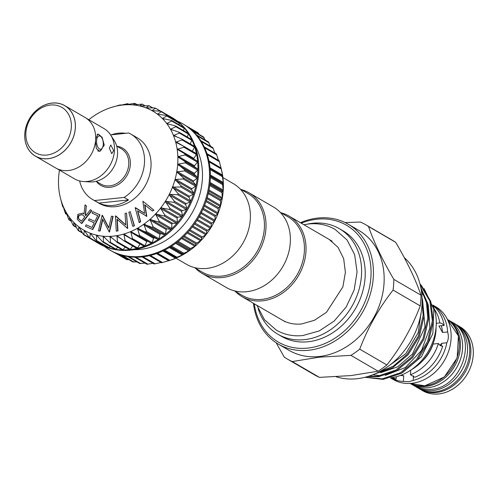 <?xml version="1.0" encoding="UTF-8"?>
<svg xmlns="http://www.w3.org/2000/svg" width="497" height="497" viewBox="0 0 497 497"><rect width="100%" height="100%" fill="white"/><g stroke="black" fill="none" stroke-linecap="round" stroke-linejoin="round"><path stroke-width="0.75" d="M415.604 386.56A37.026 30.286 -59.8 0 0 416.797 387.3A37.026 30.286 -59.8 0 0 432.899 390.58A37.026 30.286 -59.8 0 0 465.621 361.462A37.026 30.286 -59.8 0 0 454.059 323.311A37.026 30.286 -59.8 0 0 452.823 322.634M416.797 387.3L418.971 388.567A37.026 30.286 -59.8 0 0 435.074 391.847A37.026 30.286 -59.8 0 0 467.795 362.729A37.026 30.286 -59.8 0 0 456.234 324.578L454.059 323.311M97.108 134.42A8.455 4.175 -96 0 1 97.524 134.333A8.455 4.175 -96 0 1 100.034 135.569L101.208 136.892A6.703 3.311 84 0 0 96.586 140.639A6.703 3.311 84 0 0 98.468 148.075A6.703 3.311 84 0 0 102.37 147.876A6.703 3.311 84 0 0 103.258 144.521A6.703 3.311 84 0 0 101.208 136.892M50.408 105.047A26.235 21.464 -59.8 0 0 25.925 132.438A26.235 21.464 -59.8 0 0 46.824 155.045A26.235 21.464 -59.8 0 0 71.313 127.654A26.235 21.464 -59.8 0 0 50.408 105.047M48.079 158.667A29.155 23.844 120.2 0 1 24.85 133.55A29.155 23.844 120.2 0 1 52.061 103.115A29.155 23.844 120.2 0 1 75.283 128.232A29.155 23.844 120.2 0 1 48.079 158.667M35.368 156.133L55.658 167.949A29.211 23.893 -59.8 0 0 68.362 170.539A29.211 23.893 -59.8 0 0 94.175 147.566A29.211 23.893 -59.8 0 0 85.055 117.466L64.765 105.65A29.211 23.893 -59.8 0 0 52.061 103.059A29.211 23.893 -59.8 0 0 26.248 126.033A29.211 23.893 -59.8 0 0 35.368 156.133A29.211 23.893 -59.8 0 0 48.072 158.723A29.211 23.893 -59.8 0 0 73.885 135.749A29.211 23.893 -59.8 0 0 64.765 105.65M109.34 148.069L110.806 145.012L113.689 150.597L111.726 153.703L109.34 148.069M95.685 138.831L97.984 133.991L102.14 137.309L104.271 145.112L99.816 151.386L96.325 148.51L95.511 141.303M86.329 118.274L103.867 128.487A29.155 23.844 120.2 0 1 110.614 134.96L114.111 140.34A26.03 21.29 120.2 0 1 114.316 166.066A26.03 21.29 120.2 0 1 93.219 181.859A26.03 21.29 120.2 0 1 89.895 181.933L83.484 181.542A29.155 23.844 120.2 0 1 74.525 178.87L56.987 168.657M110.614 134.96A29.155 23.844 120.2 0 1 110.837 163.768A29.155 23.844 120.2 0 1 87.205 181.455A29.155 23.844 120.2 0 1 83.484 181.542M130.73 134.01L137.253 137.806A37.896 31 120.2 0 1 149.088 176.857A37.896 31 120.2 0 1 115.596 206.671A37.896 31 120.2 0 1 99.108 203.31L92.585 199.508A37.896 31 -59.8 0 0 94.554 200.54L124.151 197.421A37.896 31 -59.8 0 0 144.329 164.6A37.896 31 -59.8 0 0 130.73 134.01A37.896 31 -59.8 0 0 128.766 132.979L110.57 134.898M125.71 133.302A37.896 31 -59.8 0 0 118.597 133.177A37.896 31 -59.8 0 0 111.353 134.811M124.151 197.421L128.499 199.956L98.897 203.074A37.896 31 -59.8 0 0 113.422 205.404A37.896 31 -59.8 0 0 128.499 199.956M154.362 263.969L160.978 262.478M147.013 264.267L152.995 263.298M139.85 263.466L144.969 263.124M133.041 261.832L136.961 261.925M116.882 253.545L127.437 259.689L126.561 259.546L114.403 252.47M121.367 256.39L112.67 251.612M199.235 134.463L197.893 133.003M205.36 140.111L203.447 137.135M210.598 146.335L208.405 142.049M212.921 147.795L214.959 153.088M216.462 154.126L218.438 160.32M219.227 160.997L221.041 168.023M221.177 168.328L221.855 171.328A68.803 56.279 120.2 0 1 222.681 175.839L221.115 168.011L208.939 160.916L221.115 167.998M222.296 176.006L222.296 175.64L222.681 175.839A68.803 56.279 120.2 0 1 223.346 183.219L222.296 175.64L210.088 168.533M222.563 183.94L223.346 183.219A68.803 56.279 120.2 0 1 223.203 190.786L222.563 183.94M221.979 192.016L223.203 190.786A68.803 56.279 120.2 0 1 222.258 198.44L221.979 192.016M220.544 200.129L222.258 198.44A68.803 56.279 120.2 0 1 220.513 206.075L220.544 200.129M218.282 208.162L220.513 206.075A68.803 56.279 120.2 0 1 218.009 213.586L218.282 208.162M215.226 216.015L218.009 213.586A68.803 56.279 120.2 0 1 214.766 220.879L215.226 216.015M211.411 223.569L214.766 220.879A68.803 56.279 120.2 0 1 210.827 227.843L211.411 223.569M206.889 230.738L210.827 227.843A68.803 56.279 120.2 0 1 206.261 234.398L206.889 230.738M201.726 237.417L206.261 234.398A68.803 56.279 120.2 0 1 201.111 240.442L201.726 237.417M195.992 243.511L201.111 240.442A68.803 56.279 120.2 0 1 195.458 245.903L195.992 243.511M189.761 248.947L195.458 245.903A68.803 56.279 120.2 0 1 189.376 250.699L189.761 248.947M183.12 253.644L189.376 250.699A68.803 56.279 120.2 0 1 182.946 254.775L183.12 253.644M176.155 257.545L182.946 254.775A68.803 56.279 120.2 0 1 176.255 258.067L176.155 257.545L163.762 250.563L175.975 257.676M176.255 258.067A68.803 56.279 120.2 0 1 170.017 260.347L176.497 257.931M149.355 255.682L161.5 262.758L169.396 260.534M177.41 121.169A72.885 59.615 120.2 0 1 182.977 123.946A72.885 59.615 120.2 0 1 205.727 199.048A72.885 59.615 120.2 0 1 141.316 256.377A72.885 59.615 120.2 0 1 109.62 249.91A72.885 59.615 120.2 0 1 104.457 246.45M182.977 123.946L183.847 124.455A72.885 59.615 120.2 0 1 185.971 125.766A72.885 59.615 120.2 0 1 191.5 129.972A72.885 59.615 120.2 0 1 196.439 134.948A72.885 59.615 120.2 0 1 200.707 140.639A72.885 59.615 120.2 0 1 204.255 146.963A72.885 59.615 120.2 0 1 207.025 153.834A72.885 59.615 120.2 0 1 208.988 161.158A72.885 59.615 120.2 0 1 210.119 168.837A72.885 59.615 120.2 0 1 210.393 176.77A72.885 59.615 120.2 0 1 209.815 184.847A72.885 59.615 120.2 0 1 208.386 192.954A72.885 59.615 120.2 0 1 206.137 200.993A72.885 59.615 120.2 0 1 203.08 208.846A72.885 59.615 120.2 0 1 199.272 216.406A72.885 59.615 120.2 0 1 194.762 223.582A72.885 59.615 120.2 0 1 189.605 230.26A72.885 59.615 120.2 0 1 183.878 236.367A72.885 59.615 120.2 0 1 177.653 241.809A72.885 59.615 120.2 0 1 171.011 246.512A72.885 59.615 120.2 0 1 164.053 250.42A72.885 59.615 120.2 0 1 156.859 253.476A72.885 59.615 120.2 0 1 149.541 255.644A72.885 59.615 120.2 0 1 142.185 256.881A72.885 59.615 120.2 0 1 134.904 257.185A72.885 59.615 120.2 0 1 127.785 256.545A72.885 59.615 120.2 0 1 120.926 254.967A72.885 59.615 120.2 0 1 114.422 252.476A72.885 59.615 120.2 0 1 110.489 250.42L109.62 249.91M194.781 145.223A66.468 54.372 120.2 0 1 193.575 210.206A66.468 54.372 120.2 0 1 140.272 249.401A66.468 54.372 120.2 0 1 133.948 249.68M113.067 106.954L120.367 104.861L119.379 105.482L127.692 103.687L126.3 104.743L133.973 103.426L134.942 103.451L133.109 104.904L142.018 104.153L139.719 105.948L148.827 105.78L146.037 107.861L154.437 107.93L155.281 108.321L151.983 110.632L160.506 111.229L161.283 111.738L161.308 111.403L173.484 118.497A0.727 0.596 120.2 0 1 173.503 118.51A72.885 59.615 -59.8 0 0 171.378 117.199L172.248 117.702A72.885 59.615 120.2 0 1 195.004 192.805A72.885 59.615 120.2 0 1 130.593 250.134A72.885 59.615 120.2 0 1 98.897 243.667L98.027 243.163A72.885 59.615 -59.8 0 0 101.96 245.22A72.885 59.615 -59.8 0 0 108.464 247.711A72.885 59.615 -59.8 0 0 115.323 249.283A72.885 59.615 -59.8 0 0 122.442 249.929A72.885 59.615 -59.8 0 0 129.723 249.624A0.727 0.596 120.2 0 1 129.251 249.413M96.294 241.921A0.727 0.596 120.2 0 1 95.921 241.865A72.885 59.615 -59.8 0 0 98.027 243.163M178.522 122.616A0.727 0.596 120.2 0 1 179.038 122.709A72.885 59.615 -59.8 0 0 173.503 118.51A0.727 0.596 120.2 0 1 173.751 118.994L161.283 111.738L157.468 114.204L166.054 115.36L166.762 115.981L162.42 118.541L171.018 120.274L171.633 120.988L166.775 123.585L175.317 125.896L175.839 126.704L170.471 129.263L178.895 132.152L179.324 133.041L173.478 135.532L181.716 138.961L182.032 139.918L175.714 142.241L183.722 146.236L183.933 147.242L177.174 149.299L184.903 153.865L184.996 154.915L177.839 156.717L185.238 161.755L185.219 162.83L177.702 164.246L184.716 169.794L184.58 170.881L176.758 171.9L183.356 177.876L183.107 178.963L175.025 179.535L181.163 185.89L180.802 186.959L172.502 187.089L178.174 193.724L177.715 194.768L169.278 194.339L169.452 195.097L174.428 201.285L173.869 202.279L165.327 201.347L169.98 208.46L169.328 209.392L160.78 207.864L160.835 208.61L164.886 215.151L164.153 216.015L155.604 213.94L159.214 221.277L158.406 222.053L149.951 219.401L153.039 226.744L152.175 227.427L143.869 224.197L146.453 231.484L145.534 232.068L137.439 228.272L139.539 235.435L138.582 235.901L130.748 231.565L132.388 238.535L131.407 238.889L123.89 234.031L125.101 240.753L124.107 240.983L116.95 235.64L117.553 242.536L110.067 236.373L110.508 242.418L109.539 242.393L103.221 236.212L103.401 241.84L102.935 242.114L115.149 249.221A0.727 0.596 120.2 0 0 115.863 249.096L103.401 241.84L102.457 241.691L96.611 235.162L96.548 240.331L96.169 240.567L108.358 247.661A0.727 0.596 120.2 0 0 109.011 247.593L95.648 240.057L90.33 233.255L89.746 238.106L101.922 245.195A0.727 0.596 120.2 0 0 102.506 245.17L89.199 237.516L84.353 230.471L83.751 234.77L95.921 241.865A0.727 0.596 120.2 0 1 95.902 241.853M84.384 230.49L84.353 230.471A68.803 56.279 -59.8 0 0 90.292 233.242A68.803 56.279 -59.8 0 0 96.611 235.162A68.803 56.279 -59.8 0 0 103.221 236.212A68.803 56.279 -59.8 0 0 110.03 236.373A68.803 56.279 -59.8 0 0 113.484 236.118A68.803 56.279 -59.8 0 0 116.95 235.64A68.803 56.279 -59.8 0 0 123.89 234.031A68.803 56.279 -59.8 0 0 130.748 231.565A68.803 56.279 -59.8 0 0 137.439 228.272A68.803 56.279 -59.8 0 0 143.869 224.197A68.803 56.279 -59.8 0 0 149.951 219.401A68.803 56.279 -59.8 0 0 155.604 213.94A68.803 56.279 -59.8 0 0 160.755 207.895A68.803 56.279 -59.8 0 0 165.327 201.347A68.803 56.279 -59.8 0 0 169.26 194.377A68.803 56.279 -59.8 0 0 172.502 187.089A68.803 56.279 -59.8 0 0 175.012 179.579A68.803 56.279 -59.8 0 0 176.752 171.943A68.803 56.279 -59.8 0 0 177.696 164.29A68.803 56.279 -59.8 0 0 177.839 156.717A68.803 56.279 -59.8 0 0 177.174 149.336A68.803 56.279 -59.8 0 0 175.714 142.241L176.305 142.763M89.373 237.759L83.192 234.106L78.874 226.887L78.259 230.608L82.632 233.155M82.434 232.82L77.718 229.862L73.923 222.544A68.803 56.279 -59.8 0 0 78.874 226.887L79.228 227.315M76.395 227.278L72.842 224.849L69.568 217.5A68.803 56.279 -59.8 0 0 73.923 222.544L73.351 225.663L76.513 227.502M71.208 221.14L69.164 219.947L68.636 219.14L65.877 211.821A68.803 56.279 -59.8 0 0 69.568 217.5L69.095 220.016L71.27 221.283M66.878 214.443L65.579 213.685L65.157 212.797L62.889 205.584A68.803 56.279 -59.8 0 0 65.877 211.821L65.548 213.735L66.909 214.524M63.423 207.261L62.448 205.92L60.646 198.875A68.803 56.279 -59.8 0 0 62.889 205.584L62.759 206.901L63.436 207.299M60.646 198.875L60.013 196.284A68.803 56.279 -59.8 0 0 60.646 198.875L60.578 198.657M59.193 191.817L59.186 191.78A68.803 56.279 -59.8 0 0 60.013 196.284M151.983 110.632L152.007 110.645A68.803 56.279 -59.8 0 0 146.068 107.874A68.803 56.279 -59.8 0 0 139.75 105.954A68.803 56.279 -59.8 0 0 133.146 104.904A68.803 56.279 -59.8 0 0 126.331 104.743A68.803 56.279 -59.8 0 0 119.41 105.476A68.803 56.279 -59.8 0 0 112.477 107.085A68.803 56.279 -59.8 0 0 111.856 107.271A68.803 56.279 -59.8 0 0 105.612 109.551A68.803 56.279 -59.8 0 0 98.922 112.844A68.803 56.279 -59.8 0 0 92.492 116.919A68.803 56.279 -59.8 0 0 88.801 119.709M175.714 142.241A68.803 56.279 -59.8 0 0 173.478 135.532A68.803 56.279 -59.8 0 0 170.49 129.295A68.803 56.279 -59.8 0 0 166.793 123.616A68.803 56.279 -59.8 0 0 162.444 118.566A68.803 56.279 -59.8 0 0 157.493 114.229L157.543 114.26M166.793 123.616L167.501 123.964M170.49 129.295L171.161 129.705M173.478 135.532L174.112 135.998M184.052 146.422L196.191 153.492A0.727 0.596 120.2 0 1 196.396 154.505L193.836 158.394A0.727 0.596 -59.8 0 0 193.706 158.99M185.002 153.921L197.371 161.121A0.727 0.596 120.2 0 1 197.464 162.177L194.557 165.781A0.727 0.596 -59.8 0 0 194.588 166.799L197.7 169.011A0.727 0.596 120.2 0 1 197.682 170.092L194.464 173.372A0.727 0.596 -59.8 0 0 194.389 174.404L197.185 177.05A0.727 0.596 120.2 0 1 197.048 178.143L193.569 181.045A0.727 0.596 -59.8 0 0 193.389 182.088L195.818 185.132A0.727 0.596 120.2 0 1 195.57 186.22L191.873 188.711A0.727 0.596 -59.8 0 0 191.587 189.742L193.625 193.147A0.727 0.596 120.2 0 1 193.271 194.215L189.407 196.265A0.727 0.596 -59.8 0 0 189.015 197.272L190.637 200.987A0.727 0.596 120.2 0 1 190.177 202.024L186.201 203.596A0.727 0.596 -59.8 0 0 185.716 204.565L186.897 208.541A0.727 0.596 120.2 0 1 186.332 209.535L182.3 210.616A0.727 0.596 -59.8 0 0 181.722 211.536L182.442 215.717A0.727 0.596 120.2 0 1 181.796 216.655L177.752 217.22A0.727 0.596 -59.8 0 0 177.094 218.077L177.348 222.414A0.727 0.596 120.2 0 1 176.615 223.271L172.627 223.327A0.727 0.596 -59.8 0 0 171.894 224.104L171.676 228.533A0.727 0.596 120.2 0 1 170.875 229.31L166.986 228.844A0.727 0.596 -59.8 0 0 166.184 229.539L165.507 234A0.727 0.596 120.2 0 1 164.637 234.69L160.904 233.708A0.727 0.596 -59.8 0 0 160.059 234.311L158.916 238.746A0.727 0.596 120.2 0 1 158.003 239.324L154.474 237.846A0.727 0.596 -59.8 0 0 153.585 238.349L152.001 242.691A0.727 0.596 120.2 0 1 151.045 243.163L138.582 235.901M147.572 241.138A0.727 0.596 -59.8 0 0 146.851 241.598L144.851 245.798A0.727 0.596 120.2 0 1 143.875 246.145L131.674 239.045M140.03 243.915A0.727 0.596 -59.8 0 0 139.961 244.015L137.563 248.009A0.727 0.596 120.2 0 1 136.576 248.239L124.579 241.256M222.911 177.572L233.391 183.673A46.643 38.157 120.2 0 1 250.264 219.73A46.643 38.157 120.2 0 1 227.036 260.552A46.643 38.157 120.2 0 1 186.443 264.286L175.969 258.185M195.358 268.132A46.643 38.157 -59.8 0 0 202.099 273.406L226.446 287.583A46.643 38.157 -59.8 0 0 267.032 283.849A46.643 38.157 -59.8 0 0 290.267 243.021A46.643 38.157 -59.8 0 0 273.393 206.963L249.04 192.786A46.643 38.157 -59.8 0 0 241.132 189.525M202.099 273.406A46.643 38.157 -59.8 0 0 242.685 269.672A46.643 38.157 -59.8 0 0 265.92 228.844A46.643 38.157 -59.8 0 0 249.04 192.786M194.358 267.548L202.105 272.058A45.482 37.2 -59.8 0 0 241.679 268.417A45.482 37.2 -59.8 0 0 264.329 228.614A45.482 37.2 -59.8 0 0 247.879 193.457L240.132 188.947M280.128 212.238L287.875 216.748A45.482 37.2 120.2 0 1 304.326 251.904A45.482 37.2 120.2 0 1 281.675 291.708A45.482 37.2 120.2 0 1 242.101 295.348L234.354 290.838M281.128 212.822A46.643 38.157 120.2 0 1 289.043 216.077A46.643 38.157 120.2 0 1 305.916 252.134A46.643 38.157 120.2 0 1 282.687 292.963A46.643 38.157 120.2 0 1 242.095 296.697A46.643 38.157 120.2 0 1 235.354 291.422M307.45 224.11A61.075 49.961 120.2 0 1 339.345 228.676A61.075 49.961 120.2 0 1 361.443 275.885A61.075 49.961 120.2 0 1 331.021 329.343A61.075 49.961 120.2 0 1 277.873 334.232A61.075 49.961 120.2 0 1 258.167 308.743M339.345 228.676L342.967 230.782A61.075 49.961 120.2 0 1 365.065 277.997A61.075 49.961 120.2 0 1 334.649 331.456A61.075 49.961 120.2 0 1 281.501 336.345L277.873 334.232M438.665 393.941A37.026 30.286 -59.8 0 0 471.386 364.817A37.026 30.286 -59.8 0 0 459.831 326.666L457.395 325.249A37.026 30.286 120.2 0 1 468.951 363.4A37.026 30.286 120.2 0 1 436.236 392.524A37.026 30.286 120.2 0 1 420.127 389.238L422.562 390.661A37.026 30.286 -59.8 0 0 438.665 393.941M447.443 319.453L449.133 320.441A37.026 30.286 -59.8 0 1 460.694 358.592A37.026 30.286 -59.8 0 1 427.973 387.716A37.026 30.286 -59.8 0 1 411.87 384.429L410.18 383.448A37.026 30.286 -59.8 0 0 425.799 386.449A37.026 30.286 -59.8 0 0 458.414 357.654A37.026 30.286 -59.8 0 0 447.449 319.465M442.237 346.117L440.286 345.626L438.366 343.514L433.117 344.067A36.293 29.69 120.2 0 1 421.717 361.723M403.359 381.441A42.127 34.461 120.2 0 1 390.53 377.894L393.407 379.584A42.127 34.461 -59.8 0 0 411.727 383.317A42.127 34.461 -59.8 0 0 448.959 350.18A42.127 34.461 -59.8 0 0 435.807 306.773L432.856 305.059A42.127 34.461 120.2 0 1 447.623 331.928C448.779 336.059 448.524 339.668 446.846 342.768A42.127 34.461 120.2 0 1 413.193 380.41L408.988 381.721L403.359 381.441L403.757 375.825L401.11 375.173M436.086 327.268A42.127 34.461 120.2 0 1 411.367 369.712M436.285 323.305L439.839 322.932L441.876 323.404L444.188 325.448L438.938 326.001L442.523 332.468L447.623 331.928M446.846 342.768L441.746 343.303L439.957 345.415M410.777 370.116L410.441 374.744L414.809 377.273A42.127 34.461 120.2 0 0 442.709 346.067L442.473 346.098M396.271 376.738L396.09 379.242L392.68 377.509M287.247 358.989L314.408 374.806A77.749 63.597 -59.8 0 0 319.428 377.372L350.994 375.583L378.093 371.197A77.749 63.597 -59.8 0 0 386.89 364.953C400.893 347.092 412.007 327.405 420.232 305.903A77.749 63.597 -59.8 0 0 421.002 295.199C415.554 279.382 407.111 261.757 395.68 242.325A77.749 63.597 -59.8 0 0 392.667 240.43L365.5 224.607A77.749 63.597 120.2 0 1 368.519 226.508C373.968 242.319 382.404 259.943 393.835 279.376A77.749 63.597 120.2 0 1 393.071 290.08C379.068 307.947 367.954 327.635 359.729 349.136A77.749 63.597 120.2 0 1 350.925 355.374L319.36 357.163L292.267 361.555A77.749 63.597 120.2 0 1 287.247 358.989A77.749 63.597 120.2 0 1 284.234 357.088L276.177 342.781M278.332 344.11L289.055 350.36A69.387 56.757 -59.8 0 0 319.236 356.511A69.387 56.757 -59.8 0 0 380.553 301.934A69.387 56.757 -59.8 0 0 358.89 230.44L348.167 224.197A69.387 56.757 120.2 0 1 369.83 295.69A69.387 56.757 120.2 0 1 308.507 350.267A69.387 56.757 120.2 0 1 278.332 344.11A69.387 56.757 120.2 0 1 253.464 303.319M345.123 222.569L360.487 222.041A77.749 63.597 120.2 0 1 365.5 224.607M254.284 303.797A67.635 55.322 -59.8 0 0 307.761 348.093A67.635 55.322 -59.8 0 0 370.886 277.481A67.635 55.322 -59.8 0 0 316.999 219.202A67.635 55.322 -59.8 0 0 301.232 223.178M300.412 222.699A69.387 56.757 120.2 0 1 317.987 218.04A69.387 56.757 120.2 0 1 348.167 224.197M432.949 305.388A49.271 40.3 120.2 0 1 390.996 377.757M404.241 257.583A69.679 56.993 120.2 0 1 416.604 329.231A69.679 56.993 120.2 0 1 356.896 378.733A69.679 56.993 120.2 0 1 336.146 376.769M424.146 288.732L433.813 309.059L432.85 333.655L421.462 356.722L402.371 372.731M420.151 284.588L429.88 301.027L432.347 320.838L427.582 341.414L416.356 359.648L400.42 372.781L382.236 378.851L365.351 377.198M365.003 377.285L383.162 379.391L401.346 373.322L417.281 360.188L428.513 341.955L433.278 321.379L430.806 301.567L421.437 285.502L420.021 284.06M422.108 301.002L423.146 315.477L418.381 336.053L407.155 354.286L393.313 366.177L377.36 372.769M374.856 373.918L392.58 367.712L408.08 354.827L419.306 336.593L424.071 316.017L422.04 297.591M421.139 289.248L426.544 302.909L427.749 318.161L422.984 338.737L411.752 356.964L395.817 370.103L377.639 376.167L368.693 376.235M367.737 376.527L378.565 376.707L396.743 370.644L412.684 357.505L423.91 339.277L428.675 318.701L427.203 302.319L420.903 287.956M350.925 355.374L378.093 371.197M386.89 364.953L359.729 349.136M393.071 290.08L420.232 305.903M421.002 295.199L393.835 279.376M319.428 377.372L292.267 361.555M368.519 226.508L395.68 242.325M413.529 375.8L413.193 380.41M434.285 309.078A42.127 34.461 120.2 0 1 439.839 322.932L440.025 322.901M438.366 343.514A42.127 34.461 120.2 0 1 410.441 374.744M433.011 305.537A42.127 34.461 120.2 0 1 444.188 325.448M396.09 379.242A42.127 34.461 120.2 0 1 390.965 377.77M441.348 325.746A36.293 29.69 120.2 0 1 442.523 332.468M441.746 343.303A36.293 29.69 120.2 0 1 441.087 345.974M403.757 375.825A36.293 29.69 120.2 0 1 400.52 375.397M82.185 214.598L79.166 215.474C78.128 217.338 78.389 218.792 79.942 219.829L81.458 221.19M78.874 215.307C77.843 217.17 78.097 218.618 79.657 219.662L81.421 221.24L84.825 216.891L82.036 214.511L79.166 215.474M91.467 210.591L81.44 223.395L77.315 219.401L77.836 214.375L82.782 213.126L83.999 214.027L85.055 204.845L86.298 205.951L85.229 215.133L85.801 215.648L90.466 209.691L91.759 210.759L81.732 223.563L81.44 223.395M142.863 201.229L153.654 210.007L152.411 211.063L144.639 204.739L146.503 216.127L137.52 210.84L140.34 221.407L139.11 222.457L135.184 207.808L144.577 213.393L142.863 201.229L153.94 210.175L152.411 211.063M130.195 211.604L134.147 225.657L132.786 226.346L128.829 212.294L130.195 211.604L134.439 225.824L132.786 226.346M125.064 213.443L126.524 213.064L127.412 228.303L116.994 219.165L117.677 230.825L116.279 231.192L115.391 215.953L125.735 224.967L125.064 213.443M111.452 216.195L112.869 216.338L109.191 231.913L102.606 219.047L99.791 230.968L98.443 230.838L102.121 215.257L108.675 227.974L111.452 216.195M99.692 214.766L92.461 229.428L85.459 226.259L86.167 224.812L91.951 227.427L94.213 222.842L88.478 220.252L89.187 218.817L94.921 221.413L97.76 215.661L92.026 213.07L92.74 211.623L99.692 214.766L99.984 214.934L92.753 229.595L85.459 226.259M90.466 209.691L91.759 210.759M85.229 215.133L85.844 215.592M86.298 205.951L85.521 215.3M85.055 204.845L86.584 206.125M82.924 213.207L84.005 213.958M135.414 207.616L144.571 213.381M139.11 222.457L139.402 222.625L140.632 221.575L140.34 221.407M137.812 211.026L140.632 221.575M146.261 216.338L146.795 216.294L146.503 216.127M144.944 204.981L146.795 216.294M115.708 215.872L125.729 224.868M116.279 231.192L117.677 230.825M117.292 219.432L117.969 230.999M126.524 213.064L127.704 228.477M102.425 215.288L108.744 227.688M98.443 230.838L99.791 230.968M102.829 219.5L100.083 231.142M112.869 216.338L113.161 216.506L109.483 232.08M92.026 213.07L97.741 215.692M88.478 220.252L94.2 222.873M157.493 114.229A68.803 56.279 -59.8 0 0 152.007 110.645M59.46 170.098A68.803 56.279 -59.8 0 0 58.665 176.826A68.803 56.279 -59.8 0 0 58.522 184.399A68.803 56.279 -59.8 0 0 59.186 191.78M78.874 226.887A68.803 56.279 -59.8 0 0 84.353 230.471M143.931 246.189L131.407 238.889M124.635 234.267L123.927 234.025M184.903 153.865L197.39 161.134M183.722 146.236L196.272 153.53M181.716 138.961L194.333 146.28A0.727 0.596 120.2 0 1 194.495 147.18L192.345 151.243M178.895 132.152L191.587 139.477A0.727 0.596 120.2 0 1 191.786 140.303L190.289 143.925M175.317 125.896L175.839 126.704L188.307 133.96L187.375 137.029M183.48 127.53A0.727 0.596 120.2 0 1 183.847 127.586L171.645 120.479L171.633 120.988L184.101 128.251L183.629 130.63M178.963 122.653L166.781 115.559L166.762 115.981L179.224 123.237L179.075 124.809M160.78 111.253L155.306 108.066L160.239 111.21M152.865 107.93L148.858 105.6L152.517 107.93M146.547 107.961L146.037 107.861M144.907 105.687L142.049 104.022L144.689 105.706M136.899 104.494L134.967 103.37L136.768 104.513M128.872 104.32L127.717 103.643L128.804 104.333M120.889 105.14L120.386 104.842L120.858 105.147M111.856 107.271L112.44 107.091M97.232 235.64L96.648 235.174M125.25 247.139L122.97 249.674A0.727 0.596 120.2 0 1 122.194 249.861L109.539 242.393M103.885 236.634L103.258 236.218M136.687 248.332L124.107 240.983M117.677 235.945L116.988 235.64M110.725 236.734L110.067 236.373M117.553 242.536L116.789 242.157M182.237 139.272L194.178 146.224A0.727 0.596 120.2 0 1 194.333 146.28M187.779 133.153A0.727 0.596 120.2 0 1 188.307 133.96M183.847 127.586A0.727 0.596 120.2 0 1 184.101 128.251M173.751 118.994L173.757 119.622M132.68 245.996L130.239 249.308A0.727 0.596 120.2 0 1 129.723 249.624A72.885 59.615 -59.8 0 0 137.079 248.382A72.885 59.615 -59.8 0 0 144.397 246.22A72.885 59.615 -59.8 0 0 151.585 243.163A72.885 59.615 -59.8 0 0 158.549 239.256A72.885 59.615 -59.8 0 0 165.184 234.553A72.885 59.615 -59.8 0 0 171.415 229.111A72.885 59.615 -59.8 0 0 177.143 223.004A72.885 59.615 -59.8 0 0 182.3 216.319A72.885 59.615 -59.8 0 0 186.81 209.15A72.885 59.615 -59.8 0 0 190.618 201.583A72.885 59.615 -59.8 0 0 193.668 193.731A72.885 59.615 -59.8 0 0 195.924 185.698A72.885 59.615 -59.8 0 0 197.352 177.584A72.885 59.615 -59.8 0 0 197.93 169.508A72.885 59.615 -59.8 0 0 197.651 161.581A72.885 59.615 -59.8 0 0 196.526 153.896A72.885 59.615 -59.8 0 0 194.563 146.572A72.885 59.615 -59.8 0 0 191.792 139.707A72.885 59.615 -59.8 0 0 188.245 133.382A72.885 59.615 -59.8 0 0 183.977 127.692A72.885 59.615 -59.8 0 0 179.038 122.709A0.727 0.596 120.2 0 1 179.224 123.237M103.289 244.71L102.506 245.17M110.477 246.5L109.011 247.593M117.82 247.313L115.863 249.096M171.378 117.199A72.885 59.615 -59.8 0 0 169.204 116M149.324 255.694L161.649 262.745M168.794 260.658L156.611 253.569L168.968 260.596M127.437 259.689L129.003 259.689M79.626 180.945A37.896 31 -59.8 0 0 92.585 199.508M98.897 203.074L94.554 200.54M102.37 147.876L101.494 149.417A8.455 4.175 -96 0 1 99.294 151.15A8.455 4.175 -96 0 1 97.754 150.753M96.145 181.343L100.81 184.058A20.408 16.693 -59.8 0 0 109.688 185.866A20.408 16.693 -59.8 0 0 127.723 169.812A20.408 16.693 -59.8 0 0 121.349 148.789L116.683 146.068M116.981 146.242A21.576 17.643 120.2 0 1 130.065 166.955A21.576 17.643 120.2 0 1 110.185 187.313A21.576 17.643 120.2 0 1 96.443 181.517M143.068 256.781L155.163 263.826M135.892 257.197L147.901 264.193M128.94 256.713L140.794 263.615M122.411 255.396L133.941 262.105M206.976 153.672L219.102 160.736M210.399 176.404L222.631 183.53M209.864 184.437L222.109 191.569M208.485 192.513L220.743 199.651M206.292 200.521L218.556 207.665M203.298 208.355L215.568 215.505M199.552 215.915L211.821 223.06M195.104 223.091L207.373 230.235M190.009 229.782L202.279 236.926M184.344 235.913L196.607 243.052M178.181 241.387L190.432 248.519M171.608 246.133L183.847 253.259M164.712 250.097L176.926 257.21M157.586 253.215L169.775 260.31M150.336 255.452L162.488 262.528M121.181 238.69L116.739 236.1M112.577 238.392L109.794 236.777M104.904 237.678L102.972 236.553M97.766 236.261L96.356 235.441M91.094 234.068L90.038 233.453M84.906 231.08L84.105 230.614M194.588 166.799L178.33 157.332M194.389 174.404L178.131 164.936M193.389 182.088L177.125 172.614M191.587 189.742L175.329 180.274M189.015 197.272L172.757 187.804M185.716 204.565L169.452 195.097M181.722 211.536L165.464 202.062M177.094 218.077L160.835 208.61M171.894 224.104L155.629 214.636M166.184 229.539L149.926 220.072M160.059 234.311L143.795 224.843M153.585 238.349L137.321 228.875M146.851 241.598L130.593 232.13M139.961 244.015L123.703 234.547M456.811 324.92A37.026 30.286 120.2 0 1 457.395 325.249L456.805 324.92M424.637 385.771A37.026 30.286 -59.8 0 0 456.973 357.815A37.026 30.286 -59.8 0 0 447.505 319.59L458.402 335.91L457.172 357.865L444.33 376.968L424.842 385.821L410.323 383.435A37.026 30.286 -59.8 0 0 424.637 385.771M137.563 248.009L125.101 240.753M144.851 245.798L132.388 238.535M152.001 242.691L139.539 235.435M154.474 237.846L138.216 228.378M158.003 239.324L145.534 232.068M158.916 238.746L146.453 231.484M160.904 233.708L144.646 224.24M164.637 234.69L152.175 227.427M165.507 234L153.039 226.744M166.986 228.844L150.721 219.376M170.875 229.31L158.406 222.053M171.676 228.533L159.214 221.277M172.627 223.327L156.362 213.853M176.615 223.271L164.153 216.015M177.348 222.414L164.886 215.151M177.752 217.22L161.494 207.752M181.796 216.655L169.328 209.392M182.442 215.717L169.98 208.46M182.3 210.616L166.041 201.148M186.332 209.535L173.869 202.279M186.897 208.541L174.428 201.285M186.201 203.596L169.943 194.128M190.177 202.024L177.715 194.768M190.637 200.987L178.174 193.724M189.407 196.265L173.149 186.797M193.271 194.215L180.802 186.959M193.625 193.147L181.163 185.89M191.873 188.711L175.615 179.243M195.57 186.22L183.107 178.963M195.818 185.132L183.356 177.876M193.569 181.045L177.311 171.577M197.048 178.143L184.58 170.881M197.185 177.05L184.716 169.794M194.464 173.372L178.206 163.898M197.682 170.092L185.219 162.83M197.7 169.011L185.238 161.755M194.557 165.781L178.293 156.313M197.464 162.177L184.996 154.915M193.836 158.394L177.572 148.92M196.396 154.505L183.933 147.242M183.207 145.988L176.056 141.825M194.495 147.18L182.032 139.918M177.591 137.352L173.751 135.122M191.786 140.303L179.324 133.041M173.198 130.344L170.707 128.897M168.713 124.262L166.955 123.237M163.842 118.976L162.544 118.218M158.512 114.478L157.537 113.912M152.741 110.8L152.001 110.371M122.97 249.674L110.508 242.418M130.239 249.308L117.77 242.051M156.456 253.625L168.682 260.745M162.935 250.96L175.578 258.322M169.359 247.531L182.306 255.073M170.216 247.015L183.2 254.576M170.695 246.717L182.927 253.843M175.609 243.368L188.779 251.035M176.435 242.747L189.63 250.432M177.317 242.07L189.568 249.202M181.579 238.504L194.911 246.27M182.356 237.796L195.706 245.574M183.542 236.69L195.799 243.828M187.17 233.006L200.614 240.834M187.891 232.217L201.347 240.051M189.276 230.645L201.546 237.79M192.302 226.93L205.82 234.801M192.954 226.073L206.479 233.944M194.451 224.023L206.721 231.167M196.899 220.37L210.448 228.26M197.477 219.45L211.026 227.34M198.993 216.909L211.262 224.054M200.894 213.406L214.437 221.295M201.384 212.436L214.928 220.326M202.832 209.399L215.102 216.543M204.236 206.131L217.742 213.996M204.634 205.131L218.133 212.989M205.932 201.589L218.195 208.734M206.876 198.651L220.308 206.472M207.181 197.626L220.6 205.441M208.237 193.6L220.5 200.738M208.796 191.059L222.109 198.812M209.001 190.034L222.289 197.775M209.728 185.524L221.973 192.656M209.97 183.474L223.116 191.134M210.076 182.455L223.19 190.096M210.374 177.485L222.606 184.604M210.405 176.006L223.315 183.523M210.405 175.012L223.277 182.511M210.181 169.583L222.389 176.69M210.02 167.818L222.557 175.118M209.144 161.929L221.327 169.017M207.286 154.629L219.425 161.693M204.64 147.783L216.717 154.815M201.26 141.508L213.232 148.479M197.241 135.898L209.026 142.763M192.786 131.133L204.155 137.756M188.792 127.754L198.676 133.513M450.325 321.18L451.599 321.876C478.853 335.723 462.521 387.846 431.141 389.319C425.034 389.934 419.431 388.784 414.33 385.865L413.106 385.1M303.872 224.719L308.687 223.967C318.266 222.998 327.057 224.806 335.053 229.378L347.086 239.983L354.659 254.719L357.07 271.965L354.156 289.95L346.279 306.866L334.232 321.006L319.229 330.927L302.741 335.562C293.155 336.531 284.365 334.723 276.369 330.151L264.497 319.757L256.93 305.332M329.188 239.455L338.016 247.313L343.657 258.614L345.396 272.306L342.893 286.893L326.473 312.302L314.396 320.317L301.517 323.969C294.361 324.665 287.931 323.367 282.24 320.074M97.524 134.333L97.157 134.37M185.959 125.76L198.123 132.842M191.469 129.941L203.608 137.01M196.383 134.886L208.516 141.949M200.639 140.539L212.772 147.603M204.18 146.814L216.319 153.884M206.957 153.635L219.115 160.711M210.088 168.526L222.296 175.64M289.043 216.077L332.083 241.144M372.831 374.757L380.845 375.676M385.212 375.415L405.366 367.531L421.543 350.404L429.886 327.958L428.364 305.406L427.097 301.915M425.065 297.703L421.624 292.559M380.615 372.738L397.662 366.823L412.46 354.007L424.997 327.001L422.5 299.25M386.883 367.208L405.807 353.709L418.232 332.586L421.251 311.967M419.555 388.896L420.127 389.238M242.095 296.697L285.135 321.764M151.051 243.163L138.595 235.907M188.077 133.221L175.845 126.095M129.406 249.562L117.124 242.406M120.87 254.949L133.01 262.018M127.692 256.527L139.819 263.59M134.768 257.179L146.901 264.242M142.012 256.899L154.157 263.969M99.294 151.15L98.555 151.225"/></g></svg>
